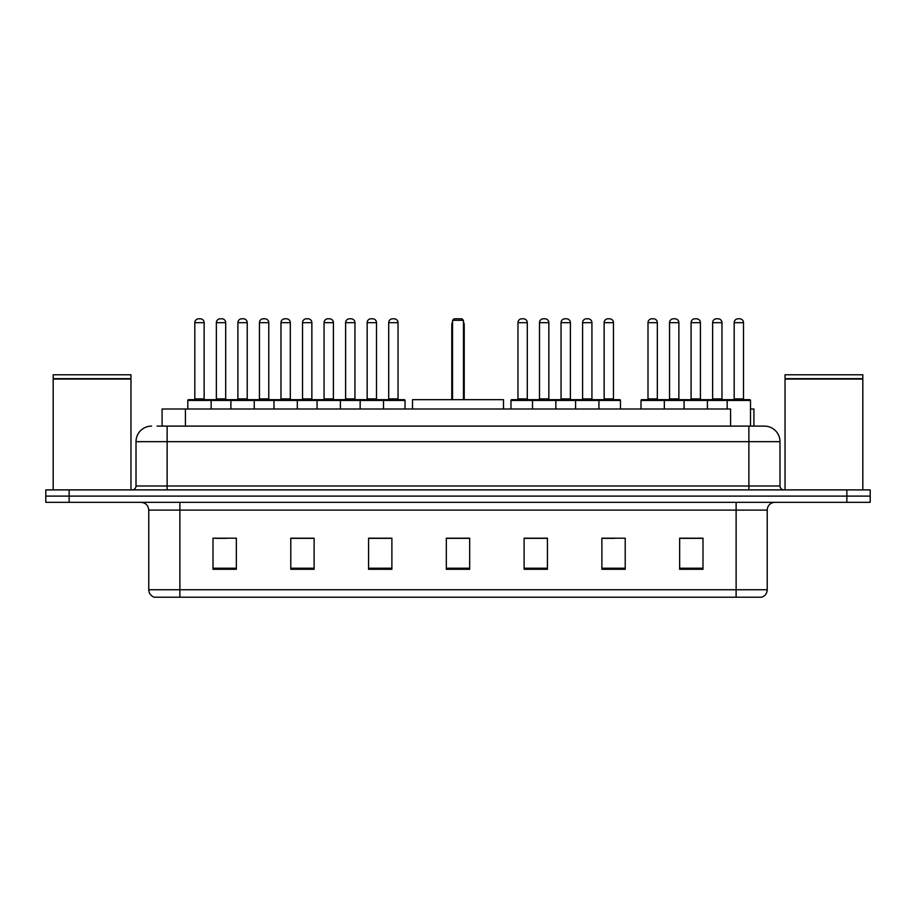 <?xml version="1.0" encoding="UTF-8"?>
<svg xmlns="http://www.w3.org/2000/svg" width="916" height="916" viewBox="0 0 916 916"><rect width="100%" height="100%" fill="white"/><g stroke="black" fill="none" stroke-linecap="round" stroke-linejoin="round"><path stroke-width="1.37" d="M157.025 426.112L167.124 426.112L157.025 426.112L162.086 426.112L162.086 409.005L730.579 409.005L730.579 426.112M750.502 409.005L753.914 409.005L753.914 426.112M151.575 426.112A15.549 15.549 0 0 0 136.015 441.672L136.015 485.995A3.893 3.893 0 0 1 132.133 489.888M779.985 441.672L167.124 441.672L167.124 426.112L764.425 426.112A15.549 15.549 0 0 1 779.985 441.672L779.985 485.995C780.214 488.365 781.508 489.659 783.867 489.888M69.135 489.888L45.8 489.888L45.8 496.106L69.135 496.106L45.8 496.106L45.8 502.334L69.135 502.334L69.135 496.106L846.865 496.106L69.135 496.106L69.135 489.888L846.865 489.888L846.865 496.106L870.2 496.106L846.865 496.106L846.865 502.334L69.135 502.334M846.865 502.334L870.2 502.334L870.2 489.888L846.865 489.888M764.196 426.112L758.975 426.112M767.23 589.744C767.013 593.476 765.146 595.961 761.631 597.209L736.12 597.209L736.12 589.744L767.23 589.744L767.23 510.109A7.775 7.775 0 0 1 775.005 502.334M736.12 597.209L154.369 597.209A7.775 7.775 0 0 1 148.77 589.744L148.77 510.109C148.312 505.38 145.724 502.792 140.995 502.334M702.984 569.294L702.984 538.184L679.649 538.184L679.649 569.294L702.984 569.294M625.216 569.294L625.216 538.184L601.881 538.184L601.881 569.294L625.216 569.294M547.436 569.294L547.436 538.184L524.112 538.184L524.112 569.294L547.436 569.294M236.351 569.294L236.351 538.184L213.016 538.184L213.016 569.294L236.351 569.294M314.119 569.294L314.119 538.184L290.784 538.184L290.784 569.294L314.119 569.294M391.888 569.294L391.888 538.184L368.564 538.184L368.564 569.294L391.888 569.294M469.668 569.294L469.668 538.184L446.332 538.184L446.332 569.294L469.668 569.294M721.968 597.209L179.88 597.209L179.88 589.744L736.12 589.744L736.12 510.109L148.77 510.109M602.968 538.345L614.636 538.345M679.649 538.345L701.587 538.345M689.92 538.345L680.038 538.345M387.537 538.345L377.655 538.345M290.784 538.345L313.032 538.345M301.364 538.345L291.483 538.345M215.191 538.345L226.859 538.345M538.345 538.345L528.463 538.345M469.668 538.345L446.332 538.345M391.888 538.345L368.564 538.345M547.436 538.345L524.112 538.345M53.185 379.064L130.965 379.064L53.185 379.064L53.185 489.888M130.965 379.064L130.965 489.888M130.576 378.674L53.575 378.674M130.965 378.285L130.965 374.781L53.185 374.781L53.185 378.285M503.502 409.005L503.502 399.674L412.498 399.674L412.498 409.005M452.561 320.337L454.107 318.791L461.893 318.791L463.439 320.337L452.561 320.337L452.561 399.674M463.439 320.337L463.439 399.674M464.217 399.674L464.217 325.008A6.217 6.217 0 0 0 463.439 321.997M451.783 399.674L451.783 325.008L452.561 325.008M785.035 379.064L862.815 379.064L785.035 379.064L785.035 489.888M862.815 379.064L862.815 489.888M862.425 378.674L785.424 378.674M862.815 378.285L862.815 374.781L785.035 374.781L785.035 378.285M382.487 399.674L404.254 399.674A0.779 0.779 0 0 1 405.032 400.452L187.814 400.452A0.779 0.779 0 0 1 188.593 399.674L210.371 399.674A0.779 0.779 0 0 1 211.149 400.452L211.149 409.005M204.142 322.672L194.81 322.672A3.893 3.893 0 0 1 198.703 318.791L200.261 318.791A3.893 3.893 0 0 1 204.142 322.672L204.142 398.895A0.779 0.779 0 0 0 204.921 399.674M194.81 322.672L194.81 398.895A0.779 0.779 0 0 1 194.032 399.674M187.814 400.452L187.814 409.005M230.901 409.005L230.901 400.452A0.779 0.779 0 0 1 231.679 399.674L253.457 399.674A0.779 0.779 0 0 1 254.236 400.452L254.236 409.005M247.228 322.672L237.897 322.672A3.893 3.893 0 0 1 241.79 318.791L243.347 318.791A3.893 3.893 0 0 1 247.228 322.672L247.228 398.895A0.779 0.779 0 0 0 248.007 399.674M237.897 322.672L237.897 398.895A0.779 0.779 0 0 1 237.118 399.674M273.987 409.005L273.987 400.452A0.779 0.779 0 0 1 274.766 399.674L296.544 399.674A0.779 0.779 0 0 1 297.322 400.452L297.322 409.005M290.315 322.672L280.983 322.672A3.893 3.893 0 0 1 284.876 318.791L286.433 318.791A3.893 3.893 0 0 1 290.315 322.672L290.315 398.895A0.779 0.779 0 0 0 291.093 399.674M280.983 322.672L280.983 398.895A0.779 0.779 0 0 1 280.204 399.674M317.073 409.005L317.073 400.452A0.779 0.779 0 0 1 317.852 399.674L339.63 399.674A0.779 0.779 0 0 1 340.409 400.452L340.409 409.005M333.401 322.672L324.069 322.672A3.893 3.893 0 0 1 327.962 318.791L329.52 318.791A3.893 3.893 0 0 1 333.401 322.672L333.401 398.895A0.779 0.779 0 0 0 334.18 399.674M324.069 322.672L324.069 398.895A0.779 0.779 0 0 1 323.291 399.674M360.16 409.005L360.16 400.452A0.779 0.779 0 0 1 360.938 399.674L382.716 399.674A0.779 0.779 0 0 1 383.495 400.452L383.495 409.005M376.499 322.672L367.156 322.672A3.893 3.893 0 0 1 371.049 318.791L372.606 318.791A3.893 3.893 0 0 1 376.499 322.672L376.499 398.895A0.779 0.779 0 0 0 377.266 399.674M367.156 322.672L367.156 398.895A0.779 0.779 0 0 1 366.377 399.674M597.919 399.674L619.697 399.674A0.779 0.779 0 0 1 620.464 400.452L532.505 400.452A0.779 0.779 0 0 1 533.284 399.674L555.062 399.674A0.779 0.779 0 0 1 555.84 400.452L555.84 409.005M548.844 322.672L539.501 322.672A3.893 3.893 0 0 1 543.394 318.791L544.951 318.791A3.893 3.893 0 0 1 548.844 322.672L548.844 398.895A0.779 0.779 0 0 0 549.623 399.674M539.501 322.672L539.501 398.895A0.779 0.779 0 0 1 538.734 399.674M533.513 399.674L511.746 399.674A0.779 0.779 0 0 0 510.968 400.452L532.505 400.452L532.505 409.005M575.591 409.005L575.591 400.452A0.779 0.779 0 0 1 576.37 399.674L598.148 399.674A0.779 0.779 0 0 1 598.927 400.452L598.927 409.005M591.931 322.672L582.599 322.672A3.893 3.893 0 0 1 586.48 318.791L588.038 318.791A3.893 3.893 0 0 1 591.931 322.672L591.931 398.895A0.779 0.779 0 0 0 592.709 399.674M582.599 322.672L582.599 398.895A0.779 0.779 0 0 1 581.82 399.674M727.178 409.005L727.178 400.452A0.779 0.779 0 0 1 727.957 399.674L749.723 399.674A0.779 0.779 0 0 1 750.502 400.452L641.005 400.452A0.779 0.779 0 0 1 641.784 399.674L663.55 399.674A0.779 0.779 0 0 1 664.329 400.452L664.329 409.005M657.333 398.895A0.779 0.779 0 0 0 658.112 399.674L647.223 399.674A0.779 0.779 0 0 0 648.001 398.895L657.333 398.895L657.333 322.672A3.893 3.893 0 0 0 653.44 318.791L651.894 318.791A3.893 3.893 0 0 0 648.001 322.672L648.001 398.895M641.005 400.452L641.005 409.005M684.092 409.005L684.092 400.452A0.779 0.779 0 0 1 684.87 399.674L706.637 399.674A0.779 0.779 0 0 1 707.415 400.452L707.415 409.005M700.419 398.895A0.779 0.779 0 0 0 701.198 399.674L690.309 399.674A0.779 0.779 0 0 0 691.088 398.895L700.419 398.895L700.419 322.672A3.893 3.893 0 0 0 696.526 318.791L694.981 318.791A3.893 3.893 0 0 0 691.088 322.672L691.088 398.895M743.506 398.895A0.779 0.779 0 0 0 744.284 399.674L733.395 399.674A0.779 0.779 0 0 0 734.174 398.895L743.506 398.895L743.506 322.672A3.893 3.893 0 0 0 739.613 318.791L738.067 318.791A3.893 3.893 0 0 0 734.174 322.672L734.174 398.895M750.502 400.452L750.502 426.112M231.908 399.674L210.13 399.674M216.359 322.672A3.893 3.893 0 0 1 220.241 318.791L221.798 318.791A3.893 3.893 0 0 1 225.691 322.672L216.359 322.672L216.359 398.895A0.779 0.779 0 0 1 215.581 399.674M225.691 322.672L225.691 398.895A0.779 0.779 0 0 0 226.47 399.674M274.995 399.674L253.217 399.674M259.446 322.672A3.893 3.893 0 0 1 263.327 318.791L264.884 318.791A3.893 3.893 0 0 1 268.777 322.672L259.446 322.672L259.446 398.895A0.779 0.779 0 0 1 258.667 399.674M268.777 322.672L268.777 398.895A0.779 0.779 0 0 0 269.556 399.674M318.081 399.674L296.303 399.674M302.532 322.672A3.893 3.893 0 0 1 306.425 318.791L307.971 318.791A3.893 3.893 0 0 1 311.864 322.672L302.532 322.672L302.532 398.895A0.779 0.779 0 0 1 301.753 399.674M311.864 322.672L311.864 398.895A0.779 0.779 0 0 0 312.642 399.674M361.167 399.674L339.401 399.674M345.618 322.672A3.893 3.893 0 0 1 349.511 318.791L351.057 318.791A3.893 3.893 0 0 1 354.95 322.672L345.618 322.672L345.618 398.895A0.779 0.779 0 0 1 344.84 399.674M354.95 322.672L354.95 398.895A0.779 0.779 0 0 0 355.729 399.674M388.705 322.672A3.893 3.893 0 0 1 392.598 318.791L394.143 318.791A3.893 3.893 0 0 1 398.036 322.672L388.705 322.672L388.705 398.895A0.779 0.779 0 0 1 387.926 399.674M398.036 322.672L398.036 398.895A0.779 0.779 0 0 0 398.815 399.674M405.032 400.452L405.032 409.005M517.964 322.672A3.893 3.893 0 0 1 521.857 318.791L523.402 318.791A3.893 3.893 0 0 1 527.295 322.672L517.964 322.672L517.964 398.895A0.779 0.779 0 0 1 517.185 399.674M527.295 322.672L527.295 398.895A0.779 0.779 0 0 0 528.074 399.674M510.968 400.452L510.968 409.005M576.599 399.674L554.833 399.674M561.05 322.672A3.893 3.893 0 0 1 564.943 318.791L566.489 318.791A3.893 3.893 0 0 1 570.382 322.672L561.05 322.672L561.05 398.895A0.779 0.779 0 0 1 560.271 399.674M570.382 322.672L570.382 398.895A0.779 0.779 0 0 0 571.16 399.674M604.136 322.672A3.893 3.893 0 0 1 608.029 318.791L609.575 318.791A3.893 3.893 0 0 1 613.468 322.672L604.136 322.672L604.136 398.895A0.779 0.779 0 0 1 603.358 399.674M613.468 322.672L613.468 398.895A0.779 0.779 0 0 0 614.247 399.674M620.464 400.452L620.464 409.005M685.099 399.674L663.321 399.674M669.539 322.672A3.893 3.893 0 0 1 673.432 318.791L674.989 318.791A3.893 3.893 0 0 1 678.882 322.672L669.539 322.672L669.539 398.895A0.779 0.779 0 0 1 668.772 399.674M678.882 322.672L678.882 398.895A0.779 0.779 0 0 0 679.649 399.674M728.186 399.674L706.408 399.674M712.625 322.672A3.893 3.893 0 0 1 716.518 318.791L718.075 318.791A3.893 3.893 0 0 1 721.968 322.672L712.625 322.672L712.625 398.895A0.779 0.779 0 0 1 711.858 399.674M721.968 322.672L721.968 398.895A0.779 0.779 0 0 0 722.747 399.674M185.421 426.112L185.421 409.005M167.124 489.888L167.124 441.672L136.015 441.672M136.015 485.995L779.985 485.995M748.876 426.112L748.876 489.888M736.12 502.334L736.12 510.109L767.23 510.109M148.77 589.744L179.88 589.744L179.88 502.334M469.668 568.218L446.332 568.218M391.888 568.218L368.564 568.218M314.119 568.218L290.784 568.218M236.351 568.218L213.016 568.218M547.436 568.218L524.112 568.218M625.216 568.218L601.881 568.218M702.984 568.218L679.649 568.218M463.439 325.008L464.217 325.008M194.81 398.895L204.142 398.895M237.897 398.895L247.228 398.895M280.983 398.895L290.315 398.895M324.069 398.895L333.401 398.895M367.156 398.895L376.499 398.895M539.501 398.895L548.844 398.895M582.599 398.895L591.931 398.895M657.333 322.672L648.001 322.672M700.419 322.672L691.088 322.672M743.506 322.672L734.174 322.672M216.359 398.895L225.691 398.895M259.446 398.895L268.777 398.895M302.532 398.895L311.864 398.895M345.618 398.895L354.95 398.895M388.705 398.895L398.036 398.895M517.964 398.895L527.295 398.895M561.05 398.895L570.382 398.895M604.136 398.895L613.468 398.895M669.539 398.895L678.882 398.895M712.625 398.895L721.968 398.895M452.561 321.997A6.217 6.217 0 0 0 451.783 325.008"/></g></svg>
